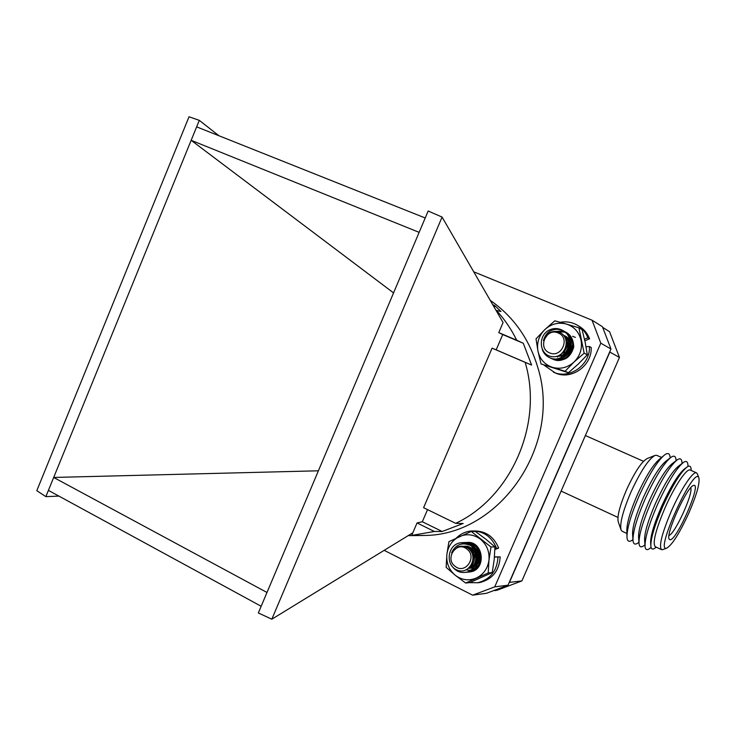 <?xml version="1.0" encoding="UTF-8"?>
<svg xmlns="http://www.w3.org/2000/svg" width="736" height="736" viewBox="0 0 736 736"><rect width="100%" height="100%" fill="white"/><g stroke="black" fill="none" stroke-linecap="round" stroke-linejoin="round"><path stroke-width="1.1" d="M654.58 455.584L647.238 458.528C641.691 461.49 634.782 471.932 626.511 489.845C619.694 505.945 616.952 516.654 618.295 521.971L620.954 529.58M626.906 533.49L622.141 531.272L621.101 530.003C619.556 523.857 622.812 511.272 630.872 492.246C640.651 471.086 648.747 458.776 655.169 455.345L656.788 455.345L661.544 457.442M626.943 535.679L626.851 530.849C626.686 523.498 630.136 511.584 637.201 495.126C645.674 476.551 653.145 464.536 659.612 459.071L663.099 456.145M631.764 540.482L632.942 539.608L631.764 540.482C628.921 542.211 627.33 541.199 626.98 537.436C626.787 529.055 630.77 515.356 638.931 496.34C648.729 474.895 657.312 461.049 664.691 454.82C667.736 452.668 669.512 453.266 670.036 456.614L670.156 457.93M632.932 539.497L632.62 534.713C632.206 527.556 635.729 515.274 643.181 497.876C652.133 478.326 659.852 465.989 666.319 460.865L669.935 458.114M637.505 543.297L638.931 542.257L637.505 543.297C634.966 544.842 633.466 544.051 633.034 540.932C632.564 532.873 636.576 518.944 645.067 499.128C655.27 476.854 664.019 462.834 671.296 457.074C673.928 455.418 675.473 456.081 675.952 459.071L676.08 460.57M638.949 542.478L638.618 537.639C638.204 530.573 641.764 518.245 649.308 500.655C658.361 480.902 666.08 468.501 672.483 463.45L676.145 460.672M644.681 545.1L643.273 546.13C640.881 547.566 639.464 546.82 639.041 543.886C638.572 535.946 642.629 521.962 651.231 501.924C661.544 479.421 670.303 465.327 677.497 459.65C679.963 458.105 681.426 458.73 681.886 461.536L682.014 463.018M644.975 545.459L644.635 540.574C644.212 533.6 647.827 521.226 655.463 503.452C664.608 483.497 672.336 471.031 678.656 466.054L682.373 463.238M650.449 547.961L649.06 548.964C646.815 550.307 645.481 549.599 645.076 546.848C644.598 539.019 648.71 524.98 657.414 504.73C667.846 481.997 676.605 467.829 683.698 462.236C686.026 460.8 687.406 461.398 687.847 464.02L687.967 465.483M650.799 545.284L650.67 543.508C650.247 536.636 653.899 524.216 661.627 506.248C670.882 486.091 678.62 473.561 684.839 468.657L686.081 467.728M655.767 547.538L654.479 548.476C652.464 549.663 651.268 549.028 650.891 546.581C650.449 539.295 654.35 526.065 662.593 506.883C672.474 485.355 680.717 471.997 687.314 466.799C689.393 465.52 690.635 466.063 691.03 468.409L691.15 469.761M655.334 546.747L655.252 546.71C652.363 543.058 655.629 530.076 665.059 507.766C674.59 486.018 686.89 467.829 690.248 470.074L696.55 472.852L697.461 474.104M663.164 549.47L661.498 549.626C658.702 546.011 662.041 533.039 671.508 510.701C681.067 488.906 693.294 470.644 696.55 472.852M688.776 513.185C679.457 533.425 672.069 545.091 666.623 548.182C654.258 552.718 694.296 465.042 698.823 477.692C700.028 483.046 696.679 494.877 688.776 513.185M670.045 539.773C676.844 540.629 702.236 482.181 693.597 485.475C687.424 485.861 665.454 533.977 669.116 539.092L670.045 539.773M668.996 535.449C674.903 534.069 693.56 493.157 690.708 487.802M521.898 580.916L619.454 357.466L609.859 352.066L509.45 582.388L521.898 580.916L496.966 590.281L494.73 590.576M602.766 327.428L609.564 331.688L619.454 357.466M218.942 135.746L199.3 120.345L196.641 126.859L425.215 217.976L428.159 211.011L442.078 217.074L503.074 322.552L498.769 332.608L516.709 340.216C511.281 329.167 504.519 319.24 496.423 310.445L496.276 310.785M427.542 509.616L422.335 521.741L417.054 522.937L434.378 531.484L411.7 535.422L416.392 535.578L408.176 535.624M417.054 522.937L411.7 535.422M498.769 332.608L502.734 334.558L496.174 349.839L492.09 348.146L525.145 362.351C543.619 423.485 511.345 497.315 455.685 523.342L463.183 523.48L442.17 531.502L434.378 531.484M492.09 348.146L423.596 507.702L455.685 523.342M58.898 496.092L45.862 496.634L36.8 490.664L189.023 116.785L199.3 120.345M492.688 304.594L494.914 305.753L500.958 311.521L496.423 310.445M516.709 340.216L523.278 343.27L531.604 365.065L525.145 362.351M416.236 535.578L426.254 535.431C500.802 533.968 562.138 444.185 537.86 367.687C529.294 338.937 513.415 316.489 490.24 300.352M425.215 217.976L258.345 612.941L271.814 619.215L412.841 532.772M196.641 126.859L45.862 496.634M318.403 470.801L53.682 477.452L266.993 592.48M419.143 232.355L191.158 140.309L393.558 292.9M384.164 550.344L472.65 595.176L494.739 586.859L600.797 343.169L592.038 320.197L473.736 271.814M472.65 595.176L486.524 593.28L508.015 585.203L610.981 349.02L602.453 326.729L592.038 320.197M600.797 343.169L610.981 349.02M494.739 586.859L508.015 585.203M442.078 217.074L271.814 619.215M48.41 490.378L261.16 606.271M494.252 307.289L494.914 305.753M422.335 521.741L442.17 531.502M502.734 334.558L523.278 343.27M496.174 349.839L531.604 365.065M470.424 545.376C461.941 542.036 455.667 544.484 451.619 552.727L457.672 546.986C461.15 545.661 464.48 545.992 467.691 547.989C479.458 555.846 469.476 575.442 457.258 570.133C445.206 565.616 447.166 545.394 459.788 542.892L461.205 542.699L470.424 545.376C480.93 552.322 477.278 570.989 465.299 572.35C460.359 573.022 456.154 571.256 452.686 567.042M466.366 572.295L467.397 572.176C484.564 570.115 480.406 540.353 463.119 542.653L462.88 542.662C480.176 540.344 484.352 570.133 467.167 572.194L465.318 572.35M464.655 542.625L464.738 542.616C481.97 540.316 486.137 569.977 469.007 572.038L467.397 572.176M466.504 542.588L473.653 543.886M478.345 562.939C476.505 559.222 476.293 555.266 477.719 551.062M479.21 560.832L478.796 553.104M462.061 542.653C479.044 541.402 482.273 570.363 465.538 572.332L464.499 572.452M464.738 542.616L464.968 542.616C482.2 540.316 486.358 569.968 469.237 572.019L467.286 572.176M466.624 542.588L467.139 542.552M474.324 567.07L471.988 564.015M471.031 551.319L473.423 547.179M478.464 562.727C476.735 559.139 476.542 555.321 477.857 551.273M455.207 566.407C465.502 574.844 477.655 556.462 466.725 548.918C456.384 540.592 444.388 558.863 455.207 566.407M463.395 546.314C473.423 545.818 478.326 561.099 470.313 566.656M464.232 546.305C476.707 544.493 480.801 565.533 468.731 568.247M473.607 548.495C481.142 553.886 478.253 567.41 469.504 568.321L469.513 568.321M475.465 548.476L476.146 549.065M469.77 549.737L473.119 547.032M470.7 550.85L473.993 547.492M475.769 566.085L474.867 565.469M471.647 552.35L473.138 549.82M473.92 548.927L474.867 548.062M476.597 565.331L475.447 564.291M472.659 554.834L474.067 550.96M474.646 550.077L475.75 548.78M477.406 564.392L476.045 562.718M474.398 558.495L475.005 552.552M475.419 551.614L476.634 549.672M478.198 563.206L477.83 562.7M477.296 561.816L476.606 560.243M476.192 558.753L476.017 555.588M476.256 554.052L477.544 550.804M478.961 561.596L477.719 557.134L478.464 552.368M479.633 558.596L479.458 555.303M463.478 546.333C472.963 546.158 477.82 560.225 470.736 566.113M464.002 546.314C476.293 544.53 480.599 565.11 468.823 568.164M473.966 549.001C480.056 557.833 478.501 564.282 469.292 568.339M475.824 548.982C481.832 557.787 480.258 564.19 471.104 568.201M471.086 568.155L469.172 567.861M469.651 549.617L473.009 546.977M470.58 550.694L473.883 547.428M475.658 566.177L474.794 565.598M471.528 552.129L473.027 549.691M473.828 548.808L474.757 547.989M476.496 565.432L475.373 564.457M472.521 554.401L473.947 550.804M474.554 549.912L475.64 548.679M477.305 564.521L475.971 562.948M474.334 559.268L474.886 552.313M475.318 551.384L476.523 549.553M478.106 563.371L476.542 560.666M476.128 559.406L475.879 554.944M476.146 553.638L477.425 550.648M478.869 561.835C477.241 558.817 477.066 555.579 478.354 552.129M479.559 559.213L479.32 554.696M561.016 329.608C551.853 328.201 545.992 331.844 543.426 340.547L548.568 333.463C551.853 331.347 555.303 330.896 558.909 332.092C572.258 336.959 565.579 358.662 552.138 356.629C539.01 355.332 537.372 335.248 549.746 329.82C553.536 328.201 557.29 328.136 561.016 329.608L562.571 330.363C578.616 338.551 564.926 365.663 549.378 357.54C545.946 355.856 543.61 353.234 542.349 349.683M549.902 331.108C554.613 328.698 559.342 328.734 564.089 331.2C580.032 339.37 566.398 366.335 550.914 358.248L550.215 357.898M564.604 331.513L565.57 332.01C581.458 340.152 567.87 367.006 552.442 358.947L551.006 358.174M556.076 331.476L565.874 332.23M565.57 338.486L567.723 337.723L565.018 337.346L566.628 336.876M557.557 357.162L557.207 356.141C567.576 357.034 572.893 340.483 563.454 335.138M561.347 357.558L560.942 354.274M566.545 342.691L570.05 340.602M563.831 357.034C563.454 351.044 565.855 346.352 571.016 342.958M560.841 329.562L562.782 330.482C578.79 338.68 565.101 365.746 549.571 357.632L549.525 357.613M563.969 331.136L564.273 331.301C580.216 339.471 566.582 366.427 551.098 358.331L550.307 357.935M565.45 331.945L565.745 332.111C581.633 340.244 568.054 367.089 552.626 359.039L551.108 358.202M560.639 354.485C567.686 349.646 568.965 343.638 564.484 336.462L565.036 336.297M572.571 336.288L575.368 337.392M563.988 356.978C563.666 351.109 566.03 346.49 571.062 343.123M549.562 352.857C561.577 358.533 570.648 337.603 558.164 332.966C546.149 327.41 537.188 348.174 549.562 352.857M563.417 335.101C573.307 340.4 567.612 357.576 556.94 356.215M563.482 335.165L564.521 335.671C572.332 339.581 571.679 352.627 563.463 355.985M563.804 335.542L564.926 335.947M564.218 336.076L566.444 336.757L564.19 336.039M564.65 336.711L567.143 337.244M565.073 337.438L567.796 337.787M565.478 338.266L568.404 338.376M565.846 339.186L568.974 339.02M566.159 340.216L569.508 339.728M562.258 357.438L561.991 356.932M566.545 342.792L569.48 341.568M569.811 341.486L570.437 341.366M566.518 344.531L568.588 343.169M563.997 355.718L564.254 350.833M565.947 347.355L568.68 344.678M566.738 353.685L568.256 349.471L571.467 346.095M568.128 354.301L568.312 353.344M570.648 348.772L571.302 348.064M564.889 337.116C568.468 343.537 567.382 349.076 561.642 353.731M563.445 335.128L564.53 335.68M569.894 344.126C570.188 349.03 568.284 352.792 564.181 355.433M563.758 335.487L565.809 336.361C573.151 342.81 573.132 349.379 565.736 356.086M564.162 336.002L566.352 336.692M564.595 336.628L567.06 337.18M565.432 338.155L568.33 338.293M565.8 339.066L568.91 338.937M566.122 340.078L569.443 339.636M562.138 357.466L561.881 356.988M566.536 342.599L569.434 341.449M569.802 341.366L570.382 341.256M566.536 344.282L568.56 343.004M563.859 355.801L563.942 351.284M566.104 346.831L568.68 344.466M566.527 353.896L570.032 347.015M567.916 354.513L568.045 353.703M570.777 348.349L571.348 347.769M565.45 356.316C573.178 349.766 573.316 343.132 565.874 336.407L563.794 335.533M566.527 336.812L564.245 336.113M565.818 336.38L563.831 335.579M570.63 352.774C577.76 342.875 567.999 328.55 556.618 331.531M536.02 338.873L544.842 329.581L554.806 320.832L566.306 324.024L578.938 327.842L584.154 353.179L574.071 361.992L565.055 371.266L541.052 363.961L537.97 351.136L536.02 338.873M584.154 353.179L587.319 354.816L585.221 342.516L582.139 329.71L578.938 327.842M587.319 354.816L578.33 364.035L568.385 372.729L565.055 371.266M568.385 372.729L541.052 363.961M574.071 361.992C580.134 355.856 582.452 348.588 581.035 340.216C579.03 332 574.126 326.6 566.306 324.024C558.33 322.028 551.172 323.886 544.842 329.581C538.89 335.68 536.599 342.866 537.97 351.136C539.884 359.278 544.723 364.688 552.469 367.365C560.427 369.481 567.622 367.687 574.071 361.992M556.131 331.476C567.355 330.28 573.224 335.441 573.749 346.96C570.446 358.156 563.445 362.195 552.736 359.085M466.32 542.579L465.566 542.699M474.527 547.336L476.45 549.47L471.85 546.544M469.237 567.796L471.408 568.1M471.178 568.137C480.01 564.521 481.767 558.302 476.45 549.47M469.301 567.732L471.518 568.082M466.32 569.802C485.438 574.328 485.088 539.516 465.75 542.634C483.681 539.129 487.563 570.796 469.292 571.982M448.923 541.687L471.224 531.447L490.995 547.004L488.98 560.013L488.216 572.958L465.658 583.041L455.198 575.221L446.145 567.327L446.853 554.53L448.923 541.687M490.995 547.004L494.96 546.866L485.751 539.129L475.346 531.456L471.224 531.447M494.96 546.866L494.196 559.682L492.2 572.59L488.216 572.958M492.2 572.59L469.835 582.59L465.658 583.041M476.256 578.073C483.543 574.494 487.775 568.477 488.98 560.013C489.596 551.476 486.754 544.539 480.442 539.203C473.809 534.364 466.79 533.49 459.384 536.581C452.208 540.196 448.031 546.186 446.853 554.53C446.209 562.948 448.988 569.848 455.198 575.221C461.748 580.134 468.768 581.09 476.256 578.073M584.504 339.213L587.843 337.806L589.582 338.799C587.558 333.546 584.218 329.452 579.563 326.508L578.643 325.974M544.309 365.369L555.303 372.95C571.2 380.475 592.094 365.829 591.201 347.493L589.462 346.546L586.031 346.739M587.843 337.806C585.81 332.534 582.461 328.412 577.778 325.459C572.378 322.239 566.545 321.19 560.262 322.313M553.408 372.14C569.37 379.702 590.364 364.973 589.462 346.546M584.853 340.786L589.582 338.799M494.914 548.752L498.649 548.09C494.003 536.811 485.935 531.088 474.426 530.932M477.278 582.82L480.13 582.47C492.623 579.112 499.293 570.575 500.158 556.885L494.463 556.876M469.062 582.673L477.866 582.719C490.415 579.342 497.122 570.768 497.987 557.005L500.158 556.885M496.469 548.164C491.749 536.728 483.561 530.987 471.905 530.941C465.952 531.355 460.8 533.692 456.44 537.961M497.987 557.005L494.454 556.996M494.896 549.507L498.649 548.09M561.117 491.096L617.946 517.408M585.378 435.528L643.494 461.306M670.146 457.939L670.036 456.614M676.09 460.718L675.952 459.071M682.051 463.487L681.886 461.536M644.938 544.907L643.273 546.13M688.05 466.394L687.847 464.02M651.084 547.492L649.06 548.964M691.214 470.497L691.03 468.409M656.254 547.179L654.479 548.476M655.252 546.71L661.498 549.626M698.823 477.692L697.286 473.644M666.623 548.182L662.556 549.7M413.65 535.495L426.254 535.431M577.778 325.459L579.563 326.508M477.866 582.719L480.13 582.47"/></g></svg>
